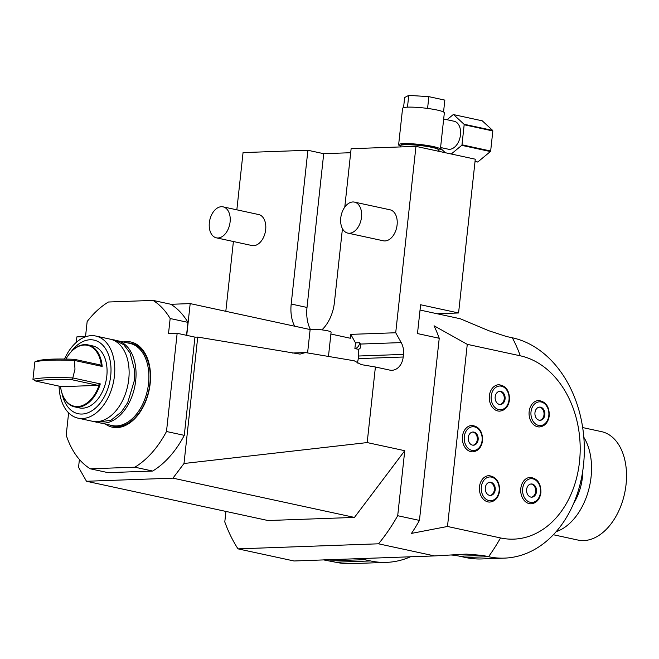 <?xml version="1.0" encoding="UTF-8"?>
<svg xmlns="http://www.w3.org/2000/svg" width="659" height="659" viewBox="0 0 659 659"><rect width="100%" height="100%" fill="white"/><g stroke="black" fill="none" stroke-linecap="round" stroke-linejoin="round"><path stroke-width="0.99" d="M32.95 379.378L35.85 381.108A76.609 9.473 6.2 0 1 72.243 379.798L72.803 377.945A79.253 9.794 6.2 0 0 32.95 379.378L34.845 361.931L38.074 360.654A76.609 9.473 -173.8 0 1 74.467 359.336L74.969 369.271L72.803 377.945L100.283 383.884A31.698 20.388 102.2 0 1 74.599 406.867A31.698 20.388 102.2 0 1 60.925 389.074A31.698 20.388 102.2 0 1 60.9 388.925M68.116 355.572A31.698 20.388 102.2 0 1 68.198 355.44A31.698 20.388 102.2 0 1 88.001 344.896A31.698 20.388 102.2 0 1 102.178 366.437L74.698 360.489A79.253 9.794 -173.8 0 0 34.845 361.931M74.599 406.867L79.344 407.888A31.698 20.388 -77.8 0 0 106.799 376.157A31.698 20.388 -77.8 0 0 92.746 345.917L88.001 344.896M62.02 393.448A37.645 24.21 -77.8 0 0 82.013 414.041A37.645 24.21 -77.8 0 0 110.687 376.017A37.645 24.21 -77.8 0 0 90.085 339.764A37.645 24.21 -77.8 0 0 71.007 351.914M59.079 386.133A42.003 27.019 -77.8 0 0 78.042 418.152A42.003 27.019 -77.8 0 0 82.424 418.531A42.003 27.019 -77.8 0 0 114.411 376.108A42.003 27.019 -77.8 0 0 95.802 336.041A42.003 27.019 -77.8 0 0 91.42 335.653A42.003 27.019 -77.8 0 0 64.524 359.048M95.802 336.041L110.152 339.146A42.003 27.019 102.2 0 1 128.76 379.205A42.003 27.019 102.2 0 1 92.392 421.258L78.042 418.152M98.784 422.625A42.003 27.019 -77.8 0 0 99.311 422.749A42.003 27.019 -77.8 0 0 135.688 380.704A42.003 27.019 -77.8 0 0 117.071 340.637A42.003 27.019 -77.8 0 0 116.536 340.53M99.311 422.749L112.162 425.533A42.003 27.019 -77.8 0 0 116.544 425.912A42.003 27.019 -77.8 0 0 148.539 383.489A42.003 27.019 -77.8 0 0 129.922 343.421L117.071 340.637M123.192 341.963A43.593 28.032 102.2 0 1 126.306 341.601A43.593 28.032 102.2 0 1 150.17 383.579A43.593 28.032 102.2 0 1 116.964 427.609A43.593 28.032 102.2 0 1 105.432 424.075M68.627 412.847L66.205 435.113A91.14 58.618 -77.8 0 0 90.283 468.804L134.873 467.198A91.14 58.618 -77.8 0 0 166.488 431.505L177.156 333.281L168.515 333.594L170.154 318.519A91.14 58.618 -77.8 0 0 152.995 300.405L108.405 302.011A91.14 58.618 -77.8 0 0 87.161 321.51L85.522 336.584L76.872 336.889L76.279 342.383M90.283 468.804L108.076 472.651L152.666 471.045A91.14 58.618 -77.8 0 0 184.281 435.352L166.488 431.505M152.666 471.045L134.873 467.198M184.281 435.352L194.957 337.128L177.156 333.281M186.538 335.307L187.947 322.366A91.14 58.618 -77.8 0 0 170.788 304.252L152.995 300.405M187.947 322.366L170.154 318.519M170.862 304.301L190.187 303.601L186.736 335.349M79.401 459.471L78.553 467.297L86.494 481.268L172.946 478.154L184.001 463.499L197.733 337.078L194.949 337.177M225.93 511.433L224.793 521.936A161.15 103.644 102.2 0 0 238.006 548.865L378.505 543.807A161.15 103.644 102.2 0 0 397.698 515.709L404.758 450.707L354.451 517.414L267.999 520.528L86.494 481.268M294.672 326.205A33.024 21.236 -77.8 0 1 291.196 304.03L307.901 150.268L243.056 152.6L236.845 209.826M233.401 241.515L225.815 311.312M172.946 478.154L354.451 517.414M184.001 463.499L367.187 442.576L404.758 450.707M197.733 337.078L299.96 354.089M367.187 442.576L375.399 366.997L361.247 364.616L354.204 360.778L305.397 352.557L300.125 354.081M355.506 342.869L354.888 348.562A6.606 4.251 -77.8 0 0 359.789 342.713L355.506 342.869L350.761 334.368L350.341 338.24L330.9 334.039M357.203 363.15A15.849 11.977 87.9 0 0 358.241 358.628L358.529 356.017A15.849 11.977 87.9 0 0 358.158 349.27L354.888 348.562M310.438 329.615L190.187 303.601M375.399 366.997L389.634 370.078A15.849 11.977 87.9 0 0 391.907 370.284A15.849 11.977 87.9 0 0 403.201 357.005L403.481 354.402A15.849 11.977 87.9 0 0 401.207 342.589L395.713 332.754L350.761 334.368M358.158 349.27C360.374 349.023 361.116 347.285 360.374 344.064L359.789 342.713M321.905 329.871A33.024 21.236 -77.8 0 0 334.418 302.473L342.441 228.648M437.09 313.742L458.573 312.967L475.279 159.198L415.961 146.372L351.123 148.703L344.781 207.107M415.961 146.372L395.713 332.754M347.779 233.097L383.373 240.799A15.849 10.198 -77.8 0 0 397.097 224.933A15.849 10.198 -77.8 0 0 390.07 209.809L354.484 202.115A15.849 10.198 102.2 0 1 361.503 217.231A15.849 10.198 -77.8 0 1 347.779 233.097A15.849 10.198 -77.8 0 1 340.761 217.981A15.849 10.198 102.2 0 1 354.484 202.115M216.374 237.833L251.96 245.535A15.849 10.198 -77.8 0 0 265.684 229.662A15.849 10.198 -77.8 0 0 258.666 214.546L223.072 206.852A15.849 10.198 102.2 0 1 230.098 221.968A15.849 10.198 -77.8 0 1 216.374 237.833A15.849 10.198 -77.8 0 1 209.348 222.717A15.849 10.198 102.2 0 1 223.072 206.852M350.687 152.715L323.717 153.687L307.012 307.448A33.024 21.236 -77.8 0 0 310.48 329.599M307.901 150.268L323.717 153.687M458.573 312.967L420.615 304.755L417.485 333.569L439.232 338.281L419.445 520.412A161.15 103.644 102.2 0 1 411.488 533.395L447.486 526.475L467.272 344.344L434.042 325.777A161.15 103.644 102.2 0 1 439.232 338.281M420.038 310.051L460.279 318.758L488.739 330.711L506.4 336.494L512.331 337.779A110.959 83.85 87.9 0 1 584.236 454.743A110.959 83.85 87.9 0 1 504.432 558.124A110.959 83.85 87.9 0 1 488.55 556.698L482.619 555.413L459.727 556.237A105.671 79.854 87.9 0 0 450.814 554.977M356.535 558.47A105.671 79.854 87.9 0 1 364.633 559.664L370.564 560.949A110.959 83.85 87.9 0 0 386.446 562.374L351.453 563.634A110.959 83.85 -92.1 0 1 335.571 562.209L323.585 559.895M238.006 548.865L294.021 560.982L417.872 556.525L434.52 555.924L378.505 543.807M434.52 555.924L466.292 554.104L482.619 555.413M459.727 556.237L465.658 557.522L488.55 556.698A161.15 103.644 -77.8 0 0 500.511 537.95L447.486 526.475M397.698 515.709L419.445 520.412M500.511 537.95A92.309 69.763 87.9 0 0 579.492 461.827A92.309 69.763 87.9 0 0 520.297 355.811L467.272 344.344M465.658 557.522A110.959 83.85 87.9 0 0 481.548 558.947L504.432 558.124M520.808 488.467A13.213 9.984 -92.1 0 1 530.215 477.404C537.48 478.393 541.039 483.484 540.907 492.668C539.836 499.365 536.591 503.081 531.17 503.805A13.213 9.984 -92.1 0 1 520.808 488.467M479.488 486.729A13.213 9.984 -92.1 0 1 488.904 475.666C496.161 476.655 499.728 481.745 499.588 490.939C498.525 497.636 495.28 501.342 489.851 502.067A13.213 9.984 -92.1 0 1 479.488 486.729M462.453 436.505A13.213 9.984 -92.1 0 1 471.869 425.45C479.126 426.431 482.685 431.521 482.553 440.714C481.49 447.412 478.245 451.127 472.816 451.843A13.213 9.984 -92.1 0 1 462.453 436.505M489.373 395.795A13.213 9.984 -92.1 0 1 498.781 384.732C506.038 385.721 509.605 390.812 509.465 399.997C508.402 406.694 505.156 410.409 499.736 411.134A13.213 9.984 -92.1 0 1 489.373 395.795M529.161 411.603A13.213 9.984 -92.1 0 1 538.568 400.54C545.825 401.529 549.392 406.619 549.252 415.804C548.189 422.501 544.944 426.216 539.515 426.941A13.213 9.984 -92.1 0 1 529.161 411.603M526.615 489.505A6.606 4.992 87.9 0 0 531.797 497.174A6.606 4.992 87.9 0 0 536.5 491.639A6.606 4.992 -92.1 0 0 531.319 483.97A6.606 4.992 -92.1 0 0 526.615 489.505M530.89 484.011A6.606 4.992 -92.1 0 1 535.635 491.672A6.606 4.992 -92.1 0 1 531.36 497.166M485.296 487.767A6.606 4.992 87.9 0 0 490.477 495.436A6.606 4.992 87.9 0 0 495.189 489.909A6.606 4.992 -92.1 0 0 490.008 482.24A6.606 4.992 -92.1 0 0 485.296 487.767M489.571 482.281A6.606 4.992 -92.1 0 1 494.324 489.942A6.606 4.992 -92.1 0 1 490.049 495.428M468.261 437.543A6.606 4.992 87.9 0 0 473.442 445.212A6.606 4.992 87.9 0 0 478.146 439.685A6.606 4.992 -92.1 0 0 472.973 432.016A6.606 4.992 -92.1 0 0 468.261 437.543M472.536 432.057A6.606 4.992 -92.1 0 1 477.281 439.718A6.606 4.992 -92.1 0 1 473.014 445.204M495.181 396.833A6.606 4.992 87.9 0 0 500.362 404.502A6.606 4.992 87.9 0 0 505.066 398.967A6.606 4.992 -92.1 0 0 499.884 391.298A6.606 4.992 -92.1 0 0 495.181 396.833M499.456 391.339A6.606 4.992 -92.1 0 1 504.201 399A6.606 4.992 -92.1 0 1 499.926 404.494M534.968 412.641A6.606 4.992 87.9 0 0 540.149 420.31A6.606 4.992 87.9 0 0 544.853 414.775A6.606 4.992 -92.1 0 0 539.672 407.105A6.606 4.992 -92.1 0 0 534.968 412.641M539.235 407.147A6.606 4.992 -92.1 0 1 543.988 414.808A6.606 4.992 -92.1 0 1 539.713 420.302M386.446 562.374A110.959 83.85 87.9 0 0 411.092 556.501M332.952 559.318L322.77 559.944M573.635 503.402A42.267 27.184 -77.8 0 0 582.424 477.289A42.267 27.184 -77.8 0 0 582.795 470.575M556.138 531.673A55.48 35.677 -77.8 0 0 591.074 476.984A55.48 35.677 102.2 0 0 583.816 437.279M553.338 534.737L578.009 540.075A55.48 35.677 -77.8 0 0 626.05 484.546A55.48 35.677 102.2 0 0 601.469 431.629L582.68 427.567M305.397 352.557L292.415 353.026M307.588 352.927L310.092 329.895A10.569 1.31 6.2 0 1 316.32 329.376A10.569 1.31 6.2 0 1 327.515 330.785A10.569 1.31 -173.8 0 1 331.098 332.177L328.462 356.437M400.565 145.474L401.43 144.791A18.361 2.265 -173.8 0 1 413.127 144.214A18.361 2.265 -173.8 0 1 431.521 146.603A18.361 2.265 -173.8 0 1 437.65 148.728L438.35 149.577A19.152 2.364 6.2 0 0 431.958 147.369A19.152 2.364 -173.8 0 0 412.765 144.881A19.152 2.364 -173.8 0 0 400.565 145.474A19.152 2.364 -173.8 0 0 400.384 145.754L400.252 146.941M438.35 149.577A19.152 2.364 6.2 0 1 438.466 149.89L438.317 151.208M400.351 146.026A21.006 2.595 6.2 0 1 398.629 144.774A21.006 2.595 6.2 0 1 403.786 143.637A21.006 2.595 6.2 0 1 426.983 145.4A21.006 2.595 6.2 0 1 440.385 149.305A21.006 2.595 6.2 0 1 438.433 150.17M398.629 144.774L402.591 108.282A21.006 2.595 6.2 0 1 407.353 107.17A21.006 2.595 6.2 0 1 407.748 107.153A21.006 2.595 6.2 0 1 408.168 107.137A21.006 2.595 6.2 0 1 426.908 108.34A21.006 2.595 6.2 0 1 428.119 108.504A21.006 2.595 6.2 0 1 443.029 111.725A21.006 2.595 6.2 0 1 443.425 111.915A21.006 2.595 6.2 0 1 444.347 112.821L440.385 149.305M443.68 118.999L454.166 121.264A14.267 9.177 -77.8 0 1 460.484 134.873A14.267 9.177 102.2 0 1 448.128 149.156L440.583 147.517M443.565 111.841L444.841 100.119L428.861 96.659L427.584 108.389L428.119 108.504M426.908 108.34L427.584 108.389M407.353 107.17L408.168 107.137M407.493 107.096L408.761 95.366L428.861 96.659M403.555 107.639L404.651 97.532L408.761 95.366M451.267 154.008L461.728 145.351A20.874 13.419 102.2 0 0 461.992 144.807L464.167 124.757A20.874 13.419 -77.8 0 0 464.018 124.23L453.59 114.617A20.874 13.419 -77.8 0 0 453.178 114.633L447.024 119.724M440.5 148.242L445.369 152.731M461.992 144.807L490.658 151.01L492.833 130.952A20.874 13.419 -77.8 0 0 492.693 130.433L482.256 120.819L453.59 114.617M464.167 124.757L492.833 130.952M475.04 161.397L477.783 161.99A20.874 13.419 102.2 0 1 477.371 162.007L475.032 161.496M477.783 161.99L490.395 151.545A20.874 13.419 102.2 0 0 490.658 151.01M464.018 124.23L492.693 130.433M461.728 145.351L490.395 151.545M74.467 359.336L100.217 364.913L102.178 366.437M65.933 359.073A31.171 20.05 102.2 0 1 68.025 355.695A31.171 20.05 102.2 0 1 88.578 345.604A31.171 20.05 102.2 0 1 101.387 365.984M72.243 379.798L97.993 385.367L100.283 383.884M99.41 384.197A31.171 20.05 102.2 0 1 78.701 406.455A31.171 20.05 102.2 0 1 60.875 388.769A31.171 20.05 102.2 0 1 60.521 386.446M97.993 385.367L61.6 386.676L35.85 381.108M109.633 424.981A42.398 27.266 -77.8 0 0 117.607 426.546A42.398 27.266 102.2 0 0 149.84 384.246A42.398 27.266 102.2 0 0 127.393 342.869M401.207 342.589L360.374 344.064M291.196 304.03L307.012 307.448M520.297 355.811A161.15 103.644 -77.8 0 0 512.331 337.779M540.454 492.495A11.887 8.987 87.9 0 0 532.834 478.846A11.887 8.987 87.9 0 0 522.661 488.649A11.887 8.987 87.9 0 0 530.281 502.298A11.887 8.987 87.9 0 0 540.454 492.495M499.143 490.766A11.887 8.987 87.9 0 0 491.515 477.108A11.887 8.987 87.9 0 0 481.342 486.91A11.887 8.987 87.9 0 0 488.97 500.568A11.887 8.987 87.9 0 0 499.143 490.766M482.1 440.541A11.887 8.987 87.9 0 0 474.48 426.884A11.887 8.987 87.9 0 0 464.307 436.695A11.887 8.987 87.9 0 0 471.935 450.344A11.887 8.987 87.9 0 0 482.1 440.541M509.02 399.824A11.887 8.987 87.9 0 0 501.392 386.174A11.887 8.987 87.9 0 0 491.227 395.977A11.887 8.987 87.9 0 0 498.847 409.626A11.887 8.987 87.9 0 0 509.02 399.824M548.807 415.631A11.887 8.987 87.9 0 0 541.179 401.982A11.887 8.987 87.9 0 0 531.014 411.784A11.887 8.987 87.9 0 0 538.634 425.434A11.887 8.987 87.9 0 0 548.807 415.631M370.564 560.949L335.571 562.209M364.633 559.664L329.64 560.924M403.201 357.005L358.241 358.628M403.481 354.402L358.529 356.017M111.808 339.591L114.386 339.953L123.735 344.715L129.996 352.862L134.56 370.111L134.337 380.597L127.731 402.55L121.404 411.908L110.951 420.253L96.815 422.32L94.089 421.529"/></g></svg>
